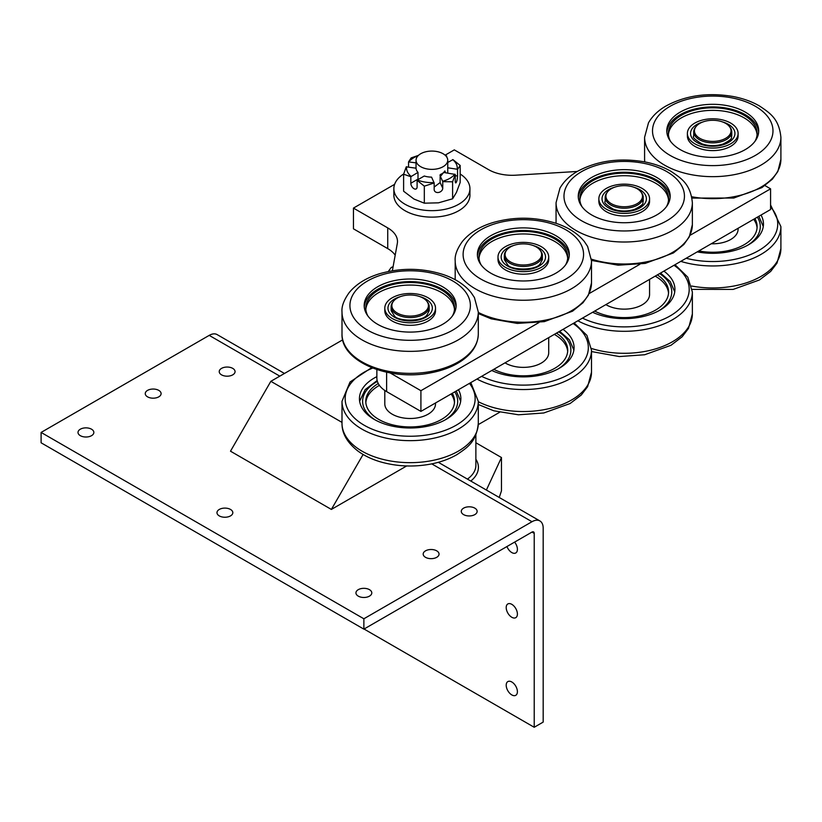 <?xml version="1.0" encoding="UTF-8"?>
<svg xmlns="http://www.w3.org/2000/svg" width="822" height="822" viewBox="0 0 822 822"><rect width="100%" height="100%" fill="white"/><g stroke="black" fill="none" stroke-linecap="round" stroke-linejoin="round"><path stroke-width="1.23" d="M376.866 369.581L376.866 378.017A33.281 19.214 0 0 0 386.617 391.601L420.915 411.401L770.574 209.528L770.574 188.824L690.028 235.328M394.611 184.334L353.45 208.1L387.737 227.9L387.737 248.614A33.281 19.214 180 0 1 395.187 255.18M387.737 248.614L353.45 228.814L353.45 208.1M445.113 155.173L454.309 149.871L488.607 169.671A33.281 19.214 180 0 0 515.6 175.199L577.219 171.469M387.737 227.9A33.281 19.214 180 0 1 397.488 241.493A33.281 19.214 180 0 1 397.303 243.487L392.371 270.757M420.915 411.401L420.915 390.697L390.142 372.931M420.915 390.697L539.016 322.512M589.168 293.557L639.876 264.283M764.974 185.587L770.574 188.824M403.694 173.956A38.038 21.958 -0 0 0 393.861 188.69L393.861 195.163A38.038 21.958 0 0 0 404.414 210.35A38.038 21.958 0 0 0 446.069 215.549A38.038 21.958 0 0 0 469.937 195.163L469.937 188.69A38.038 21.958 -0 0 0 460.176 174.007M393.861 188.69A38.038 21.958 -0 0 0 404.414 203.877A38.038 21.958 -0 0 0 446.069 209.076A38.038 21.958 -0 0 0 469.937 188.69M738.105 228.28L738.105 229.153A25.359 14.642 180 0 1 732.823 238.103A25.359 14.642 180 0 1 711.277 243.764M384.799 390.46L384.799 403.849A25.359 14.642 0 0 0 398.968 416.99A25.359 14.642 0 0 0 425.652 415.439A25.359 14.642 0 0 0 435.516 403.849L435.516 402.975M505.016 362.851A25.359 14.642 0 0 0 538.842 364.321A25.359 14.642 0 0 0 548.706 352.741L548.706 337.626M649.565 279.388L649.565 294.502A25.359 14.642 180 0 1 644.284 303.452A25.359 14.642 180 0 1 605.876 304.613M388.292 271.517L391.251 267.448L393.101 266.729M403.612 174.213L403.612 191.218L413.959 199.047L424.316 203.178L438.455 202.839L452.603 198.801L456.395 192.482L460.176 182.463L460.176 165.458L457.535 169.486L457.535 176.031A4.439 0.935 98.8 0 1 456.909 180.614A4.439 0.935 98.8 0 1 455.707 182.895A4.439 0.935 98.8 0 1 455.244 180.984L455.244 174.428L452.603 181.796L442.75 181.652L442.75 188.197A4.439 3.504 155.1 0 1 439.205 192.307A4.439 3.504 155.1 0 1 434.437 190.725A4.439 3.504 155.1 0 1 434.17 189.522L434.17 182.977L424.316 186.162L417.103 180.337L417.103 186.882A4.439 2.558 -120 0 1 416.179 188.916A4.439 2.558 -120 0 1 412.767 187.724A4.439 2.558 -120 0 1 410.825 183.255L410.825 176.709L403.612 174.213L406.253 166.856L416.045 168.191A15.844 9.155 0 0 0 417.997 172.384L410.825 176.709M753.692 219.279A44.378 25.626 180 0 1 757.072 227.879M454.474 402.585A44.378 25.626 0 0 0 451.103 393.974M379.404 385.374A44.378 25.626 0 0 0 365.831 402.585M567.673 351.467A44.378 25.626 0 0 0 554.316 334.39M655.185 276.151A44.378 25.626 180 0 1 668.533 293.228M424.316 203.178L424.316 186.162M416.045 162.879L408.544 161.903L408.544 167.03M408.544 161.903L411.185 157.886L418.46 155.368M446.685 156.94L446.685 156.005L445.411 155.44M447.743 162.458L452.963 159.632L460.176 165.458M452.603 198.801L452.603 181.796M754.894 218.58A44.378 25.626 180 0 1 757.124 226.615A44.378 25.626 180 0 1 747.876 242.274A44.378 25.626 180 0 1 698.844 250.946M378.254 383.504A44.378 25.626 0 0 0 365.78 401.311A44.378 25.626 0 0 0 390.584 424.306A44.378 25.626 0 0 0 437.273 421.594A44.378 25.626 0 0 0 454.535 401.311A44.378 25.626 0 0 0 452.295 393.286M493.806 369.314A44.378 25.626 0 0 0 550.473 370.475A44.378 25.626 0 0 0 567.725 350.193A44.378 25.626 0 0 0 556.463 333.146M657.333 274.908A44.378 25.626 180 0 1 668.584 291.964A44.378 25.626 180 0 1 659.336 307.623A44.378 25.626 180 0 1 594.676 311.086M418.018 179.628L417.997 172.384M411.103 176.37A25.359 14.642 180 0 1 406.633 166.732M434.067 182.576A25.359 14.642 180 0 1 417.381 179.987L424.275 176.011A15.844 9.155 0 0 0 431.55 177.131L434.17 182.977M408.924 161.78A25.359 14.642 180 0 1 418.121 155.697M445.668 155.697A25.359 14.642 180 0 1 446.408 155.985L446.685 156.005M452.686 159.602A25.359 14.642 180 0 1 457.166 169.24L457.535 169.486M457.166 169.24L447.743 167.791M440.191 174.593A14.138 8.158 0 0 0 443.705 172.466L455.244 174.428M454.864 174.192A25.359 14.642 180 0 1 442.647 181.251L442.75 181.652M434.17 187.067L440.119 182.535L440.119 176.822L444.908 170.925L445.545 172.754M442.647 181.251L439.965 175.487M342.692 339.846L270.849 381.316L342.003 422.395M443.099 153.755A15.844 9.155 -0 0 0 425.827 151.772A15.844 9.155 -0 0 0 416.045 160.218A15.844 9.155 -0 0 0 431.899 169.373A15.844 9.155 -0 0 0 447.743 160.218A15.844 9.155 -0 0 0 443.099 153.755M270.849 381.316L230.499 451.196L331.369 509.435L363.098 454.474M331.369 509.435L406.674 465.951M478.27 424.614L499.612 412.295M761.018 215.045A50.717 29.284 180 0 1 763.463 224.026A50.717 29.284 180 0 1 697.2 251.892M376.866 376.63A50.717 29.284 0 0 0 359.44 398.721A50.717 29.284 0 0 0 370.013 416.62A50.717 29.284 0 0 0 426.526 426.433A50.717 29.284 0 0 0 460.875 398.721A50.717 29.284 0 0 0 458.429 389.741M491.741 370.506A50.717 29.284 0 0 0 545.366 373.989A50.717 29.284 0 0 0 574.064 347.603A50.717 29.284 0 0 0 563.019 329.365M663.878 271.126A50.717 29.284 180 0 1 674.924 289.375A50.717 29.284 180 0 1 646.226 315.751A50.717 29.284 180 0 1 592.611 312.278M284.453 373.465L217.131 334.595A15.854 9.155 120 0 0 209.209 335.376L41.1 432.434L363.869 618.781L531.978 521.723A15.854 9.155 -60 0 1 539.9 520.942A15.854 9.155 -60 0 1 543.178 528.197L543.178 722.096L534.218 727.275L364.054 629.025M219.299 515.908A7.922 4.572 0 0 0 227.93 516.894A7.922 4.572 0 0 0 232.821 512.671A7.922 4.572 0 0 0 224.899 508.099A7.922 4.572 0 0 0 216.977 512.671A7.922 4.572 0 0 0 219.299 515.908M221.539 374.853A7.922 4.572 0 0 0 230.17 375.839A7.922 4.572 0 0 0 235.061 371.616A7.922 4.572 0 0 0 227.139 367.044A7.922 4.572 0 0 0 219.217 371.616A7.922 4.572 0 0 0 221.539 374.853M147.57 396.851A7.922 4.572 0 0 0 156.201 397.838A7.922 4.572 0 0 0 161.102 393.615A7.922 4.572 0 0 0 153.169 389.042A7.922 4.572 0 0 0 145.247 393.615A7.922 4.572 0 0 0 147.57 396.851M80.33 435.67A7.922 4.572 0 0 0 88.961 436.667A7.922 4.572 0 0 0 93.852 432.434A7.922 4.572 0 0 0 85.93 427.861A7.922 4.572 0 0 0 78.008 432.434A7.922 4.572 0 0 0 80.33 435.67M463.608 514.613A7.922 4.572 0 0 0 472.249 515.6A7.922 4.572 0 0 0 477.14 511.376A7.922 4.572 0 0 0 469.218 506.804A7.922 4.572 0 0 0 461.286 511.376A7.922 4.572 0 0 0 463.608 514.613M425.508 557.316A7.922 4.572 0 0 0 434.139 558.313A7.922 4.572 0 0 0 439.04 554.079A7.922 4.572 0 0 0 431.108 549.507A7.922 4.572 0 0 0 423.186 554.079A7.922 4.572 0 0 0 425.508 557.316M358.269 596.135A7.922 4.572 0 0 0 366.9 597.132A7.922 4.572 0 0 0 371.791 592.898A7.922 4.572 0 0 0 363.869 588.326A7.922 4.572 0 0 0 355.947 592.898A7.922 4.572 0 0 0 358.269 596.135M363.869 618.781L363.869 629.138L41.1 442.791L41.1 432.434M363.869 629.138L531.978 532.081A3.175 1.829 -60 0 1 533.56 531.926A3.175 1.829 -60 0 1 534.218 533.375L534.218 727.275M514.603 542.109A7.922 4.572 60 0 1 515.764 552.959A7.922 4.572 60 0 1 506.948 546.527M511.798 604.334A7.922 4.572 60 0 1 516.976 611.321A7.922 4.572 60 0 1 515.764 617.671A7.922 4.572 60 0 1 507.842 613.089A7.922 4.572 60 0 1 507.842 603.944A7.922 4.572 60 0 1 511.798 604.334M511.798 681.983A7.922 4.572 60 0 1 516.976 688.959A7.922 4.572 60 0 1 515.764 695.309A7.922 4.572 60 0 1 507.842 690.737A7.922 4.572 60 0 1 507.842 681.592A7.922 4.572 60 0 1 511.798 681.983M475.876 442.75L501.471 457.535L486.388 490.046M499.242 497.474L501.471 490.847L501.471 457.535M673.372 144.538A45.96 26.54 0 0 0 725.045 156.416A45.96 26.54 0 0 0 758.706 130.842A45.96 26.54 0 0 0 712.746 104.312A45.96 26.54 0 0 0 666.786 130.842A45.96 26.54 0 0 0 673.372 144.538M433.862 282.809A45.96 26.54 180 0 1 456.118 305.548A45.96 26.54 180 0 1 410.157 332.088A45.96 26.54 180 0 1 364.187 305.548A45.96 26.54 180 0 1 387.542 282.449A45.96 26.54 180 0 1 433.862 282.809M547.051 231.701A45.96 26.54 180 0 1 569.307 254.43A45.96 26.54 180 0 1 523.347 280.97A45.96 26.54 180 0 1 477.387 254.43A45.96 26.54 180 0 1 500.732 231.331A45.96 26.54 180 0 1 547.051 231.701M584.832 209.887A45.96 26.54 0 0 0 636.516 221.765A45.96 26.54 0 0 0 670.177 196.201A45.96 26.54 0 0 0 624.206 169.661A45.96 26.54 0 0 0 578.246 196.201A45.96 26.54 0 0 0 584.832 209.887M758.655 132.137A45.96 26.54 0 0 0 712.746 106.901A45.96 26.54 0 0 0 666.837 132.137M364.249 306.842A45.96 26.54 180 0 1 433.862 285.398A45.96 26.54 180 0 1 456.066 306.842M477.438 255.724A45.96 26.54 180 0 1 547.051 234.291A45.96 26.54 180 0 1 569.256 255.724M670.115 197.496A45.96 26.54 0 0 0 624.206 172.25A45.96 26.54 0 0 0 578.298 197.496M754.945 141.363A44.378 25.626 0 0 0 757.124 133.431A44.378 25.626 0 0 0 712.746 107.816A44.378 25.626 0 0 0 668.368 133.431A44.378 25.626 0 0 0 670.547 141.363M367.948 316.059A44.378 25.626 180 0 1 365.78 308.137A44.378 25.626 180 0 1 410.157 282.511A44.378 25.626 180 0 1 454.535 308.137A44.378 25.626 180 0 1 452.357 316.059M481.147 264.951A44.378 25.626 180 0 1 478.969 257.019A44.378 25.626 180 0 1 523.347 231.403A44.378 25.626 180 0 1 567.725 257.019A44.378 25.626 180 0 1 565.546 264.951M666.416 206.712A44.378 25.626 0 0 0 668.584 198.79A44.378 25.626 0 0 0 624.206 173.165A44.378 25.626 0 0 0 579.829 198.79A44.378 25.626 0 0 0 582.007 206.712M757.072 134.705A44.378 25.626 0 0 0 712.746 110.354A44.378 25.626 0 0 0 668.42 134.705M365.831 309.411A44.378 25.626 180 0 1 410.157 285.059A44.378 25.626 180 0 1 454.474 309.411M479.021 258.293A44.378 25.626 180 0 1 523.347 233.941A44.378 25.626 180 0 1 567.673 258.293M668.533 200.054A44.378 25.626 0 0 0 624.206 175.703A44.378 25.626 0 0 0 579.89 200.054M687.387 133.431L687.387 135.979A25.359 14.642 0 0 0 700.272 148.72A25.359 14.642 0 0 0 725.826 148.515A25.359 14.642 0 0 0 738.105 135.979L738.105 133.431A25.359 14.642 0 0 0 712.746 118.789A25.359 14.642 0 0 0 687.387 133.431A25.359 14.642 0 0 0 700.272 146.182A25.359 14.642 0 0 0 725.826 145.977A25.359 14.642 0 0 0 738.105 133.431M435.516 308.137L435.516 310.675A25.359 14.642 180 0 1 431.879 318.227A25.359 14.642 180 0 1 403.366 324.782A25.359 14.642 180 0 1 384.799 310.675L384.799 308.137A25.359 14.642 180 0 1 410.157 293.495A25.359 14.642 180 0 1 435.516 308.137A25.359 14.642 180 0 1 431.879 315.689A25.359 14.642 180 0 1 403.366 322.245A25.359 14.642 180 0 1 384.799 308.137M548.706 257.019L548.706 259.557A25.359 14.642 180 0 1 545.068 267.109A25.359 14.642 180 0 1 516.555 273.664A25.359 14.642 180 0 1 497.988 259.557L497.988 257.019A25.359 14.642 180 0 1 523.347 242.377A25.359 14.642 180 0 1 548.706 257.019A25.359 14.642 180 0 1 545.068 264.571A25.359 14.642 180 0 1 516.555 271.126A25.359 14.642 180 0 1 497.988 257.019M598.848 198.79L598.848 201.328A25.359 14.642 0 0 0 611.732 214.069A25.359 14.642 0 0 0 637.286 213.874A25.359 14.642 0 0 0 649.565 201.328L649.565 198.79A25.359 14.642 0 0 0 624.206 184.149A25.359 14.642 0 0 0 598.848 198.79A25.359 14.642 0 0 0 611.732 211.531A25.359 14.642 0 0 0 637.286 211.326A25.359 14.642 0 0 0 649.565 198.79M729.443 126.537L730.111 127.4A19.019 10.984 180 0 1 731.765 131.88A19.019 10.984 180 0 1 712.746 142.864A19.019 10.984 180 0 1 693.727 131.88A19.019 10.984 180 0 1 695.381 127.4L696.049 126.537A18.29 10.563 180 0 1 725.199 123.115A18.29 10.563 180 0 1 729.443 126.537A18.29 10.563 180 0 1 712.746 141.405A18.29 10.563 180 0 1 696.049 126.537M393.461 301.242L392.793 302.106A19.019 10.984 -0 0 0 391.138 306.585A19.019 10.984 -0 0 0 396.225 314.055A19.019 10.984 -0 0 0 417.114 316.799A19.019 10.984 -0 0 0 429.176 306.585A19.019 10.984 -0 0 0 427.512 302.106L426.844 301.242A18.29 10.563 -0 0 0 410.157 294.995A18.29 10.563 -0 0 0 393.461 301.242A18.29 10.563 -0 0 0 396.759 312.74A18.29 10.563 -0 0 0 420.248 314.353A18.29 10.563 -0 0 0 426.844 301.242M506.65 250.124L505.982 250.987A19.019 10.984 -0 0 0 504.328 255.467A19.019 10.984 -0 0 0 509.414 262.948A19.019 10.984 -0 0 0 530.303 265.691A19.019 10.984 -0 0 0 542.366 255.467A19.019 10.984 -0 0 0 540.712 250.987L540.044 250.124A18.29 10.563 -0 0 0 523.347 243.877A18.29 10.563 -0 0 0 506.65 250.124A18.29 10.563 -0 0 0 509.948 261.622A18.29 10.563 -0 0 0 533.437 263.235A18.29 10.563 -0 0 0 540.044 250.124M640.903 191.886L641.571 192.749A19.019 10.984 180 0 1 643.225 197.229A19.019 10.984 180 0 1 624.206 208.213A19.019 10.984 180 0 1 605.187 197.229A19.019 10.984 180 0 1 606.852 192.749L607.52 191.886A18.29 10.563 180 0 1 636.66 188.464A18.29 10.563 180 0 1 640.903 191.886A18.29 10.563 180 0 1 624.206 206.754A18.29 10.563 180 0 1 607.52 191.886M386.617 372.232L386.617 391.601M417.997 179.114L410.825 183.255M455.244 175.672L457.535 176.031M440.119 182.535L442.75 188.197M757.381 217.152A47.553 27.455 180 0 1 750.383 243.384A47.553 27.455 180 0 1 747.455 245.377M444.856 420.073A47.553 27.455 0 0 0 454.782 391.847M377.39 381.418A47.553 27.455 0 0 0 375.449 420.073M558.056 368.955A47.553 27.455 0 0 0 558.713 331.852M659.573 273.613A47.553 27.455 180 0 1 661.844 308.743A47.553 27.455 180 0 1 658.915 310.726M279.809 376.147L209.209 335.376M531.978 521.723L431.766 463.875M770.574 206.908A64.979 37.514 180 0 1 759.888 249.847A64.979 37.514 180 0 1 686.175 258.262M372.674 368.081A64.979 37.514 0 0 0 358.721 421.655A64.979 37.514 0 0 0 443.531 430.913A64.979 37.514 0 0 0 469.454 383.381M481.61 376.363A64.979 37.514 0 0 0 569.297 374.133A64.979 37.514 0 0 0 573.15 323.508M674.019 265.28A64.979 37.514 180 0 1 670.156 315.905A64.979 37.514 180 0 1 582.469 318.124M467.43 479.103A38.038 21.958 -0 0 0 475.876 465.303L475.876 434.848M691.734 196.746A68.154 39.343 0 0 0 780.9 159.314L777.828 171.51L772.372 179.165L761.922 187.611L733.779 198.04L691.99 198.092M644.725 161.893L644.592 159.314A68.154 39.343 0 0 0 644.746 161.893M478.301 334.02A68.154 39.343 180 0 1 410.157 373.363A68.154 39.343 180 0 1 342.003 334.02C340.873 361.855 389.864 381.49 431.19 372.746C442.01 370.66 451.391 367.177 459.323 362.307C471.592 354.642 477.921 345.209 478.301 334.02L478.301 312.021A68.154 39.343 180 0 1 410.157 351.364A68.154 39.343 180 0 1 342.003 312.021L342.003 334.02M591.501 260.903L587.617 246.425L584.278 241.452C577.856 233.633 568.773 227.694 557.008 223.625C535.995 216.803 514.685 216.433 493.087 222.526C479.699 226.564 469.454 232.903 462.365 241.524C457.032 248.974 454.648 255.437 455.193 260.903A68.154 39.343 180 0 0 523.347 300.246A68.154 39.343 180 0 0 591.501 260.903L591.501 282.902A68.154 39.343 180 0 1 551.408 318.761A68.154 39.343 180 0 1 478.301 312.432M591.45 259.166A68.154 39.343 0 0 0 692.36 224.673L689.288 236.859L683.842 244.514L673.382 252.96L645.239 263.4L618.144 265.198L591.491 260.42M770.574 204.935L780.9 226.615A68.154 39.343 180 0 1 680.791 261.365M371.636 367.66L350.049 381.983L342.003 401.311A68.154 39.343 0 0 0 356.214 425.364A68.154 39.343 0 0 0 432.156 438.547A68.154 39.343 0 0 0 478.301 401.311L470.8 382.6M476.986 379.034A68.154 39.343 0 0 0 550.596 386.258A68.154 39.343 0 0 0 591.501 350.193L586.918 335.397L574.136 322.943M675.006 264.705L687.778 277.158L692.36 291.964A68.154 39.343 180 0 1 651.456 328.029A68.154 39.343 180 0 1 577.845 320.796M470.79 481.045A40.576 23.427 -0 0 0 475.876 459.231M654.363 157.608A68.154 39.343 0 0 0 730.984 175.23A68.154 39.343 0 0 0 780.9 137.315C779.02 118.758 770.204 113.22 759.518 105.997C751.883 101.589 743.098 98.434 733.183 96.523C707.865 92.228 685.363 95.434 665.676 106.172C658.011 110.651 652.288 116.2 648.496 122.807L644.592 137.315A68.154 39.343 0 0 0 654.363 157.608M565.824 222.968A68.154 39.343 0 0 0 642.455 240.579A68.154 39.343 0 0 0 692.36 202.664C690.48 184.107 681.664 178.569 670.988 171.346C663.344 166.938 654.559 163.784 644.643 161.872C619.326 157.577 596.834 160.793 577.147 171.521C569.471 176.011 563.748 181.549 559.957 188.156L556.062 202.664A68.154 39.343 0 0 0 565.824 222.968M780.9 226.615L780.9 248.614A68.154 39.343 180 0 1 691.651 286.025M342.003 401.311L342.003 423.309A68.154 39.343 0 0 0 356.214 447.363A68.154 39.343 0 0 0 432.156 460.556A68.154 39.343 0 0 0 478.301 423.309L478.301 401.311M478.301 401.722A68.154 39.343 0 0 0 551.408 408.051A68.154 39.343 0 0 0 591.501 372.191L591.501 350.193M692.36 291.964L692.36 313.963A68.154 39.343 180 0 1 591.439 348.456M534.218 533.375L531.978 532.081M661.145 148.782A60.232 34.771 0 0 0 765.446 147.683A60.232 34.771 0 0 0 711.647 96.082A60.232 34.771 0 0 0 661.145 148.782M441.219 275.76A60.232 34.771 180 0 1 439.308 335.972A60.232 34.771 180 0 1 349.936 304.911A60.232 34.771 180 0 1 441.219 275.76M554.408 224.642A60.232 34.771 180 0 1 552.497 284.854A60.232 34.771 180 0 1 463.125 253.793A60.232 34.771 180 0 1 554.408 224.642M572.615 214.131A60.232 34.771 0 0 0 676.917 213.032A60.232 34.771 0 0 0 623.107 161.431A60.232 34.771 0 0 0 572.615 214.131M702.841 121.975A22.194 12.813 0 0 0 693.295 139.606A22.194 12.813 0 0 0 724.192 144.415A22.194 12.813 0 0 0 734.919 132.928A22.194 12.813 0 0 0 722.651 121.975M420.052 296.67A22.194 12.813 180 0 1 429.166 314.744A22.194 12.813 180 0 1 393.851 316.83A22.194 12.813 180 0 1 400.252 296.67M533.252 245.552A22.194 12.813 180 0 1 542.356 263.626A22.194 12.813 180 0 1 507.051 265.712A22.194 12.813 180 0 1 513.442 245.552M614.311 187.324A22.194 12.813 0 0 0 604.766 204.955A22.194 12.813 0 0 0 635.653 209.764A22.194 12.813 0 0 0 646.38 198.277A22.194 12.813 0 0 0 634.111 187.324M447.743 173.093L447.743 160.218M416.045 168.191L416.045 160.218M763.278 226.533L758.85 216.299M460.68 401.239L456.251 391.005M377.154 380.545L365.153 389.638L359.625 401.239M573.879 350.121L569.369 339.784L559.669 331.297M674.739 291.882L670.238 281.545L660.539 273.058M438.321 462.303L539.9 520.942M591.501 282.902L588.429 295.098L582.973 302.753L572.523 311.199L544.38 321.628L517.285 323.426L491.155 318.823L478.301 313.542M780.9 159.314L780.9 137.315M644.592 159.314L644.592 137.315M455.193 260.903L455.193 279.727M692.36 224.673L692.36 202.664M556.062 223.307L556.062 202.664M478.301 312.021L474.428 297.533L471.078 292.56C464.666 284.751 455.573 278.812 443.818 274.743C422.806 267.921 401.496 267.551 379.887 273.634C366.509 277.682 356.265 284.011 349.165 292.632C343.843 300.092 341.449 306.555 342.003 312.021M780.9 248.614L777.016 263.091L770.676 271.424L759.518 279.932L733.183 289.406L692.227 289.385M478.301 423.309C476.421 441.866 467.605 447.415 456.929 454.628C449.285 459.046 440.5 462.2 430.584 464.101C413.487 467.225 396.841 466.495 380.637 461.913C371.78 459.313 364.146 455.645 357.734 450.908C347.11 442.483 341.87 433.276 342.003 423.309M591.501 372.191L587.617 386.679L581.277 395.012L570.119 403.52L543.774 412.983L518.466 414.781L493.837 410.805L478.301 404.496M692.36 313.963L688.476 328.44L682.147 336.784L670.988 345.281L644.643 354.755L619.326 356.553L591.501 351.559M731.765 131.88L731.765 136.02C730.419 137.962 734.734 137.993 723.154 144.004C716.003 146.254 708.924 146.203 701.896 143.85C694.95 139.699 692.227 137.099 693.727 136.02L693.727 131.88M429.176 306.585L429.176 310.726L426.967 315.042C422.446 322.039 397.437 321.186 394.498 316.018L391.138 310.726L391.138 306.585M542.366 255.467L542.366 259.608L540.157 263.924C535.646 270.921 510.626 270.078 507.688 264.9L504.328 259.608L504.328 255.467M643.225 197.229L643.225 201.369C641.879 203.311 646.205 203.342 634.615 209.353C627.474 211.603 620.384 211.552 613.366 209.199C606.41 205.058 603.687 202.448 605.187 201.369L605.187 197.229"/></g></svg>
